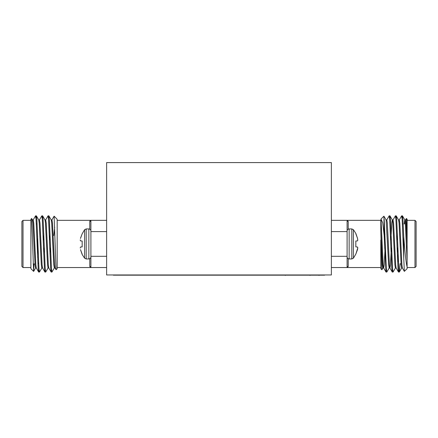 <?xml version="1.0" encoding="UTF-8"?>
<svg xmlns="http://www.w3.org/2000/svg" width="438" height="438" viewBox="0 0 438 438"><rect width="100%" height="100%" fill="white"/><g stroke="black" fill="none" stroke-linecap="round" stroke-linejoin="round"><path stroke-width="0.66" d="M331.374 274.96L331.374 162.591L106.626 162.591L106.626 274.96L331.374 274.96M324.629 275.184L113.371 275.184M326.879 274.96L111.121 274.96M37.63 257.506L37.63 235.874M21.9 243.944L21.9 266.419L23.022 267.547L23.022 220.347L21.9 221.475L21.9 243.944M32.62 243.944L31.673 218.502L30.89 219.224L30.89 268.669L33.606 271.385L32.62 243.944M34.087 263.95L33.606 271.385M55.078 267.985L54.301 267.985L53.781 264.766L51.7 223.128L51.257 219.975L48.903 215.912L48.448 217.905M50.041 233.908L49.779 239.904M48.837 267.985L48.06 267.985L47.539 264.766L45.459 223.128L45.015 219.975L42.661 215.912L42.207 217.905M43.8 233.908L43.537 239.904M42.595 267.985L41.813 267.985L41.292 264.766L39.212 223.128L38.768 219.975L36.42 215.912L35.96 217.905M36.354 267.985L35.571 267.985L35.051 264.766L32.97 223.128L32.527 219.975L31.673 218.502M56.989 219.093L54.12 216.164L56.053 269.737L57.186 268.669L57.186 219.509M54.69 227.213L53.814 235.54M54.378 267.919L51.958 272.042L51.438 268.275L49.357 219.619L48.903 215.912M48.136 267.919L45.716 272.042L45.196 268.275L43.116 219.619L42.661 215.912M41.895 267.919L39.475 272.042L38.955 268.275L36.874 219.619L36.42 215.912M33.151 219.975L35.571 215.852L36.091 219.619L38.172 268.275L38.626 271.982L39.086 269.989M39.398 219.975L41.813 215.852L42.333 219.619L44.419 268.275L44.868 271.982L45.328 269.989M45.64 219.975L48.06 215.852L48.58 219.619L50.66 268.275L51.115 271.982L51.569 269.989M51.881 219.975L54.12 216.158M32.45 219.909L33.233 219.909L33.753 223.128L35.834 264.766L36.277 267.919L38.626 271.982M38.692 219.909L39.475 219.909L39.995 223.128L42.075 264.766L42.519 267.919L44.868 271.982M43.734 253.985L43.997 247.99M44.939 219.909L45.716 219.909L46.236 223.128L48.317 264.766L48.76 267.919L51.115 271.982M49.976 253.985L50.239 247.99M51.18 219.909L51.958 219.909L52.478 223.128L54.558 264.766L55.002 267.919L56.053 269.737M90.157 220.61L89.774 221.42L90.896 220.347A1.122 1.073 -0 0 1 89.774 221.42L89.774 229.151M57.186 267.547L90.896 267.547L89.774 266.474A1.122 1.073 180 0 1 90.896 267.547L90.896 220.347L106.626 220.347M90.896 231.587L106.626 231.587M90.896 256.307L106.626 256.307M90.896 267.547L106.626 267.547M82.163 254.078L80.515 249.671L82.163 254.489L84.594 258.201L86.182 258.962L88.859 258.962C90.086 258.831 90.77 258.152 90.896 256.92M80.247 247.673L80.247 248.012M80.461 240.829L80.247 240.221L80.515 240.884L82.163 241.026L82.163 246.868L80.461 247.065M80.247 239.882L80.247 240.221M80.515 238.217L82.163 233.815L80.461 238.458M84.594 258.201L84.594 229.693L82.163 233.815M80.515 240.884L82.163 241.026M80.608 247.005L82.163 246.868M84.594 229.693L86.182 228.932L86.182 258.962M86.182 228.932L88.859 228.932C90.086 229.063 90.765 229.742 90.896 230.974M398.12 254.451L398.12 261.7L398.449 262.028M416.1 266.419L416.1 221.475L414.978 220.347L414.978 267.547L416.1 266.419M405.473 219.975L406.371 218.485L406.738 222.958L407.11 234.259L407.11 268.669L404.351 271.368L403.737 258.234L403.737 236.706L402.949 219.619L402.495 215.912L402.04 217.905M406.376 218.491L407.11 219.224L407.11 234.259M407.11 266.906C406.152 263.03 405.227 255.376 404.329 243.944L403.737 236.706M331.374 220.347L347.104 220.347L348.226 221.42A1.122 1.073 -0 0 1 347.104 220.347L380.814 220.347L381.011 219.093L383.179 264.766L383.622 267.919L385.977 271.982L386.431 269.989M382.998 267.919L381.898 269.753L380.814 231.472L382.401 264.766L382.921 267.985L383.699 267.985L384.219 264.766L385.101 247.99M386.042 219.909L386.82 219.909L387.34 223.128L389.42 264.766L389.864 267.919L392.218 271.982L392.672 269.989M381.011 219.093L382.697 222.772L384.186 235.54L383.918 216.175L386.119 219.975L388.643 264.766L389.163 267.985L389.94 267.985L390.461 264.766L391.342 247.99M390.882 239.904L391.764 223.128L392.284 219.909L393.061 219.909L393.581 223.128L395.667 264.766L396.105 267.919L398.46 271.982L398.914 269.989M397.321 253.985L397.589 247.99M398.914 221.661L399.232 219.975L401.646 215.852L402.166 219.619L403.737 258.234M398.525 219.909L399.308 219.909L399.828 223.128L401.909 264.766L402.352 267.919L404.351 271.368M404.969 223.944L405.161 221.661M407.11 260.791L405.287 223.128L404.767 219.909L405.55 219.909L406.07 223.128L407.11 243.944M384.186 235.54L385.977 271.982M386.743 219.975L389.163 215.852L389.683 219.619L391.764 268.275L392.218 271.982M392.985 219.975L395.405 215.852L395.925 219.619L398.005 268.275L398.46 271.982M400.086 263.665L399.374 271.982L398.788 268.275L396.708 219.619L396.253 215.912L395.793 217.905M395.481 267.919L393.061 272.042L392.541 268.275L390.461 219.619L390.006 215.912L389.552 217.905M389.24 267.919L386.82 272.042L386.3 268.275L384.186 219.12M383.918 216.175L381.186 218.852M404.767 219.909L404.192 223.944M402.429 267.985L401.646 267.985L401.126 264.766L399.045 223.128L398.602 219.975L396.253 215.912M397.392 233.908L397.124 239.904M396.187 267.985L395.405 267.985L394.884 264.766L392.804 223.128L392.36 219.975L390.006 215.912M384.903 233.908L384.641 239.904M380.814 220.544L380.814 231.472M380.814 240.051L380.814 268.669L381.898 269.753M348.226 266.474L347.104 267.547A1.122 1.073 180 0 1 348.226 266.474L348.226 258.743M347.104 220.347L347.104 267.547L331.374 267.547M347.104 256.307L331.374 256.307M347.104 231.587L331.374 231.587M357.485 249.671L355.837 254.078L357.753 248.012L357.485 247.01L355.837 246.868L355.837 241.026L357.485 240.884L357.753 240.221L357.485 238.217L355.837 233.405L353.406 229.693L351.818 228.932L349.141 228.932C347.914 229.063 347.235 229.742 347.104 230.974M357.485 247.01L355.837 246.868M357.392 240.889L355.837 241.026M355.837 233.815L357.485 238.217M357.539 238.458L357.753 239.882M357.753 240.221L357.539 240.829M357.539 247.065L357.753 247.673M357.753 248.012L357.539 249.436M353.406 229.693L353.406 258.201L355.837 254.078M90.896 251.133L90.896 238.787M319.012 275.409L319.012 274.96M310.022 274.96L310.022 275.409M285.297 275.409L285.297 274.96M89.774 266.474L89.774 258.743M88.859 228.932L88.859 258.962M348.226 221.42L348.226 229.151M353.406 258.201L351.818 258.962L351.818 228.932M351.818 258.962L349.141 258.962L349.141 228.932M38.659 262.92L37.914 263.665M37.115 223.944L36.338 223.944M34.991 263.95L33.151 263.95M30.89 220.347L23.022 220.347M30.89 267.547L23.022 267.547M35.648 267.919L33.649 271.368M38.692 272.042L39.475 272.042M44.939 272.042L45.716 272.042M51.18 272.042L51.958 272.042M35.571 215.852L36.354 215.852M41.813 215.852L42.595 215.852M48.06 215.852L48.837 215.852M57.186 220.347L90.896 220.347M50.266 239.904L49.483 239.904M44.019 239.904L43.242 239.904M50.534 247.99L49.751 247.99M44.293 247.99L43.51 247.99M400.37 263.95L401.071 263.95M402.412 223.944L403.19 223.944M407.11 267.547L414.978 267.547M407.11 220.347L414.978 220.347M402.429 215.852L401.646 215.852M396.187 215.852L395.405 215.852M389.94 215.852L389.163 215.852M399.308 272.042L398.525 272.042M393.061 272.042L392.284 272.042M386.82 272.042L386.042 272.042M402.495 215.912L404.849 219.975M399.374 271.982L401.723 267.919M380.814 267.547L347.104 267.547M347.104 256.92L347.104 256.92C347.23 258.152 347.914 258.831 349.141 258.962M384.613 247.99L385.396 247.99M390.86 247.99L391.638 247.99M397.102 247.99L397.879 247.99M384.345 239.904L385.122 239.904M390.587 239.904L391.369 239.904M396.828 239.904L397.611 239.904"/></g></svg>
